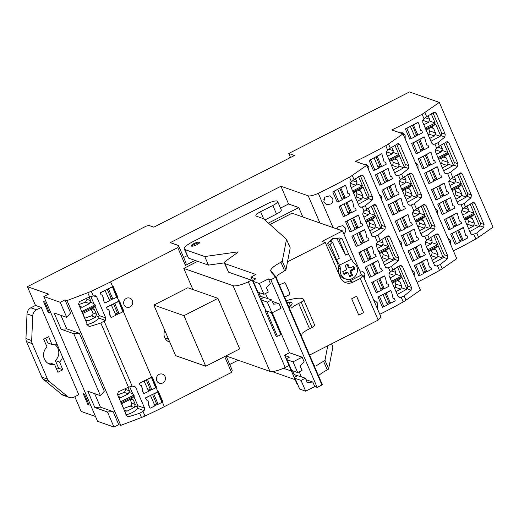 <?xml version="1.0" encoding="UTF-8"?>
<svg xmlns="http://www.w3.org/2000/svg" width="519" height="519" viewBox="0 0 519 519"><rect width="100%" height="100%" fill="white"/><g stroke="black" fill="none" stroke-linecap="round" stroke-linejoin="round"><path stroke-width="0.78" d="M319.931 222.982L308.241 195.832L280.928 186.243L170.297 242.633L178.504 245.513L177.77 247.634L110.599 281.875L112.617 286.559L113.129 286.3L117.541 296.537L117.028 296.797L118.883 301.117L119.389 300.864L123.807 311.095L123.295 311.355L151.639 377.17L152.151 376.911L156.563 387.142L156.044 387.408L157.906 391.728L158.425 391.469L162.83 401.7L162.317 401.966L164.335 406.649L231.506 372.415L224.682 356.566M308.241 195.832A9.16 2.238 -23.3 0 0 318.29 193.289A137.36 33.56 -23.3 0 0 319.172 192.867A137.36 33.56 -23.3 0 0 319.866 192.536A137.36 33.56 -23.3 0 0 330.739 187.164A137.36 33.56 -23.3 0 0 343.825 180.268A137.36 33.56 -23.3 0 0 347.217 178.393A137.36 33.56 -23.3 0 0 349.449 177.141A13.734 3.354 -23.3 0 0 352.219 175.416L354.029 179.626L350.442 182.61L350.111 185.121L359.122 206.043L360.303 207.185L362.294 206.964L364.137 211.239L363.138 212.089L362.807 214.607L371.818 235.522L373.005 236.664L374.997 236.45L377.605 242.516L376.612 243.366L376.281 245.883L385.286 266.798L386.473 267.94L388.465 267.726L390.301 271.995L389.308 272.851L388.978 275.362L397.982 296.284L399.169 297.426L401.161 297.205L403.192 301.915A137.36 33.56 156.7 0 1 400.953 303.174A137.36 33.56 156.7 0 1 397.567 305.049A137.36 33.56 156.7 0 1 384.475 311.945A137.36 33.56 156.7 0 1 379.798 314.293M395.77 175.13L397.619 175.779L396.613 175.714L395.426 174.572L386.421 153.656L386.752 151.139L387.745 150.289L385.76 145.67A137.36 33.56 -23.3 0 1 383.522 146.929A137.36 33.56 -23.3 0 1 380.135 148.797A137.36 33.56 -23.3 0 1 367.043 155.7A137.36 33.56 -23.3 0 1 355.476 161.396L366.699 165.34L352.219 175.416M385.76 145.67A13.734 3.354 -23.3 0 0 388.523 143.945L390.34 148.155L387.745 150.289M432.08 143.659L433.923 144.308L432.917 144.25L431.737 143.108L422.726 122.186L423.056 119.668L424.055 118.819L422.064 114.199A137.36 33.56 -23.3 0 1 419.826 115.458A137.36 33.56 -23.3 0 1 416.439 117.333A137.36 33.56 -23.3 0 1 403.354 124.229A137.36 33.56 -23.3 0 1 391.787 129.932L403.004 133.87L388.523 143.945M422.064 114.199A13.734 3.354 -23.3 0 0 424.834 112.474L426.644 116.691L424.055 118.819M32.223 343.63L47.489 379.071A6.87 6.436 -70.7 0 0 49.292 381.484L67.405 396.393A6.87 6.436 109.3 0 0 69.254 397.437A6.87 6.436 109.3 0 0 74.165 397.074L78.797 394.712L41.215 307.449L36.583 309.811A6.87 6.436 -70.7 0 0 32.736 315.889L31.672 340.574A6.87 6.436 109.3 0 0 32.223 343.63L26.501 341.619A6.87 6.436 -70.7 0 1 25.95 338.563L27.014 313.885A6.87 6.436 -70.7 0 1 30.861 307.799L35.493 305.438L27.416 286.676L146.15 226.161L148.875 225.421L153.845 227.16L294.507 155.466L288.785 153.455L409.497 91.934L439.314 102.399L424.834 112.474M27.416 286.676L48.572 294.111L43.83 296.524L60.243 302.285L64.985 299.872L70.61 312.918L66.743 317.375L60.243 302.285M87.763 292.71L89.579 296.939L93.29 295.947L91.26 291.237A13.734 3.354 -23.3 0 1 87.763 292.71L67.022 300.585L64.985 299.872M91.26 291.237A137.36 33.56 -23.3 0 0 110.599 281.875M195.112 260.428L185.406 265.371L177.77 247.634M169.797 342.131A8.7 8.155 -70.7 0 1 169.343 341.989A8.7 8.155 -70.7 0 1 164.77 330.46M124.022 304.77A4.807 4.509 -70.7 0 1 129.763 298.12A4.807 4.509 -70.7 0 1 131.476 305.782A4.807 4.509 -70.7 0 1 124.022 304.77M165.061 376.567A4.807 4.509 -70.7 0 1 159.32 383.217A4.807 4.509 -70.7 0 1 157.614 375.555A4.807 4.509 -70.7 0 1 165.061 376.567M178.504 245.513L186.139 263.25L185.406 265.371M280.928 186.243L288.564 203.98L280.481 208.1M187.138 255.679L183.648 257.456M288.564 203.98L298.808 207.574L268.388 223.079M302.856 216.987L298.808 207.574M377.534 273.286L377.534 273.286A137.36 33.56 156.7 0 1 374.588 274.836M370.358 277.023L370.358 277.023A137.36 33.56 156.7 0 1 369.599 277.406L365.194 267.175A137.36 33.56 156.7 0 0 365.953 266.785A137.36 33.56 156.7 0 0 370.021 264.684L365.953 266.785M374.154 273.818L376.152 272.799L377.767 273.37L382.425 270.924L381.543 268.887L380.258 268.712L378.896 262.724L377.715 260.583A137.36 33.56 156.7 0 1 373.122 263.055A137.36 33.56 156.7 0 1 370.021 264.684M357.954 227.822A137.36 33.56 156.7 0 1 357.948 227.822A137.36 33.56 156.7 0 1 355.009 229.372M350.779 231.552A137.36 33.56 156.7 0 1 350.02 231.941L345.615 221.704A137.36 33.56 156.7 0 0 346.374 221.321A137.36 33.56 156.7 0 0 350.442 219.219L346.374 221.321M354.574 228.354L356.566 227.335L358.188 227.899L362.839 225.454L361.964 223.417L360.679 223.241L359.31 217.26L358.149 215.119A137.36 33.56 156.7 0 1 353.543 217.584A137.36 33.56 156.7 0 1 350.442 219.219M347.983 213.062L349.981 212.044L351.597 212.608L356.255 210.163L355.379 208.125L354.094 207.95L352.725 201.969L351.564 199.828A137.36 33.56 156.7 0 1 346.958 202.293A137.36 33.56 156.7 0 1 343.857 203.928A137.36 33.56 156.7 0 1 339.783 206.03A137.36 33.56 156.7 0 1 339.03 206.413L343.435 216.65A137.36 33.56 156.7 0 0 344.194 216.261M351.363 212.531L351.363 212.531A137.36 33.56 156.7 0 1 348.424 214.081M341.716 198.505L343.714 197.486L345.33 198.05L349.988 195.605L349.112 193.568L347.821 193.392L346.458 187.411L345.278 185.264A137.36 33.56 156.7 0 1 340.685 187.735A137.36 33.56 156.7 0 1 337.59 189.37A137.36 33.56 156.7 0 1 333.516 191.472A137.36 33.56 156.7 0 1 332.757 191.855L337.168 202.092A137.36 33.56 156.7 0 0 337.921 201.703M345.096 197.973L345.096 197.973A137.36 33.56 156.7 0 1 342.157 199.523M376.943 292.314L376.943 292.314A137.36 33.56 156.7 0 1 376.184 292.697L371.779 282.466A137.36 33.56 156.7 0 0 372.538 282.077A137.36 33.56 156.7 0 0 376.606 279.975L372.538 282.077M380.738 289.109L382.737 288.09L384.352 288.661L389.01 286.216L388.128 284.178L386.843 284.003L385.481 278.015L384.3 275.874A137.36 33.56 156.7 0 1 379.707 278.346A137.36 33.56 156.7 0 1 376.606 279.975M384.118 288.577L384.118 288.577A137.36 33.56 156.7 0 1 381.173 290.127M390.385 303.135L390.385 303.135A137.36 33.56 156.7 0 1 387.446 304.685M383.217 306.872L383.217 306.872A137.36 33.56 156.7 0 1 382.458 307.254L378.046 297.024A137.36 33.56 156.7 0 0 378.805 296.634A137.36 33.56 156.7 0 0 382.879 294.533L378.805 296.634M387.005 303.667L389.003 302.648L390.619 303.219L395.277 300.773L394.401 298.736L393.11 298.561L391.748 292.573L390.58 290.439A137.36 33.56 156.7 0 1 385.98 292.904A137.36 33.56 156.7 0 1 382.879 294.533M377.222 308.312L377.871 303.356L375.302 300.929L373.933 300.683M324.038 202.352L326.639 204.791L331.154 203.909C332.861 202.274 333.315 200.366 332.53 198.187L329.961 195.76L324.965 197.129L323.817 201.703L324.038 202.352M343.831 233.9L344.013 233.758C345.712 232.123 346.173 230.215 345.388 228.036L342.812 225.609L337.817 226.978L336.74 228.879M364.221 242.379L364.221 242.379A137.36 33.56 156.7 0 1 361.276 243.93M357.046 246.11A137.36 33.56 156.7 0 1 356.287 246.499L351.882 236.262A137.36 33.56 156.7 0 0 352.641 235.879A137.36 33.56 156.7 0 0 356.709 233.777L352.641 235.879M360.841 242.911L362.839 241.893L364.455 242.457L369.113 240.012L368.231 237.974L366.946 237.799L365.584 231.818L364.403 229.67A137.36 33.56 156.7 0 1 359.81 232.142A137.36 33.56 156.7 0 1 356.709 233.777M367.88 259.26L369.878 258.241L371.494 258.812L376.152 256.367L375.276 254.329L373.991 254.154L372.623 248.166L371.442 246.025A137.36 33.56 156.7 0 1 366.855 248.497A137.36 33.56 156.7 0 1 363.754 250.126A137.36 33.56 156.7 0 1 359.68 252.228A137.36 33.56 156.7 0 1 358.921 252.617L363.332 262.848A137.36 33.56 156.7 0 0 364.091 262.465L364.091 262.465M371.26 258.728L371.26 258.728A137.36 33.56 156.7 0 1 368.321 260.279M364.351 278.431L364.941 273.552L362.372 271.126L359.816 271.022M390.301 271.995L392.896 269.867L400.649 265.3L402.446 266.487L411.457 287.409L411.126 290.179L404.132 295.966L401.161 297.205M403.192 301.915A13.734 3.354 -23.3 0 0 405.955 300.19L420.435 290.115L366.699 165.34M354.029 179.626L361.782 175.059L362.47 175.13L363.585 176.246L372.597 197.168L372.266 199.945L365.272 205.725L362.294 206.964M364.137 211.239L366.725 209.105L374.484 204.544L375.172 204.616L376.281 205.732L385.293 226.647L384.962 229.424L377.968 235.204L374.997 236.45M377.605 242.516L380.2 240.381L387.953 235.821L388.64 235.892L389.75 237.008L398.761 257.924L398.43 260.7L391.436 266.481L388.465 267.726M434.637 265.371L436.485 266.02L435.48 265.955L434.293 264.813L425.282 243.898L425.612 241.38L426.612 240.524L424.769 236.255L422.777 236.476L421.597 235.334L412.586 214.412L412.916 211.895L413.915 211.045L411.301 204.979L409.309 205.2L408.122 204.058L399.117 183.136L399.448 180.618L400.441 179.769L398.605 175.5L397.619 175.779M417.088 282.336A137.36 33.56 -23.3 0 0 420.786 280.481A137.36 33.56 -23.3 0 0 433.871 273.578A137.36 33.56 -23.3 0 0 437.258 271.703A137.36 33.56 -23.3 0 0 439.496 270.451A13.734 3.354 -23.3 0 0 442.259 268.725L456.746 258.65L403.004 133.87M436.485 266.02L440.443 264.495L447.436 258.715L447.767 255.938L438.756 235.023L437.64 233.907L436.953 233.835L429.2 238.396L426.612 240.524M368.886 170.427L368.84 166.716L366.265 164.289L363.534 164.231M381.744 200.276L381.692 196.565L379.097 194.132M419.521 275.401L419.521 275.401A137.36 33.56 -23.3 0 1 418.762 275.79L414.357 265.553A137.36 33.56 -23.3 0 0 415.116 265.17A137.36 33.56 -23.3 0 0 419.183 263.068A137.36 33.56 -23.3 0 0 422.284 261.433A137.36 33.56 -23.3 0 0 426.878 258.962L422.518 261.518L426.929 271.748L425.314 271.184L421.331 261.939M423.751 273.221A137.36 33.56 -23.3 0 0 426.696 271.671M417.484 258.663A137.36 33.56 -23.3 0 0 420.422 257.113M413.254 260.843L413.254 260.843A137.36 33.56 -23.3 0 1 412.495 261.232L408.083 250.995A137.36 33.56 -23.3 0 0 408.842 250.612A137.36 33.56 -23.3 0 0 412.916 248.51A137.36 33.56 -23.3 0 0 416.017 246.875A137.36 33.56 -23.3 0 0 420.604 244.404L416.251 246.96L420.656 257.19L419.041 256.626L415.064 247.381M374.231 170.238A137.36 33.56 -23.3 0 1 373.472 170.621L369.067 160.39A137.36 33.56 -23.3 0 0 369.82 160.001A137.36 33.56 -23.3 0 0 373.894 157.899A137.36 33.56 -23.3 0 0 376.995 156.271A137.36 33.56 -23.3 0 0 381.588 153.799L377.229 156.349L381.634 166.586L380.018 166.015L376.041 156.777M378.461 168.052A137.36 33.56 -23.3 0 0 381.4 166.502M380.498 184.796A137.36 33.56 -23.3 0 1 379.739 185.179L375.334 174.948A137.36 33.56 -23.3 0 0 376.093 174.559A137.36 33.56 -23.3 0 0 380.161 172.457A137.36 33.56 -23.3 0 0 383.262 170.822A137.36 33.56 -23.3 0 0 387.855 168.357L383.496 170.907L387.907 181.144L386.292 180.573L382.308 171.328M384.728 182.61A137.36 33.56 -23.3 0 0 387.674 181.06M387.083 200.087A137.36 33.56 -23.3 0 1 386.331 200.47L381.919 190.239A137.36 33.56 -23.3 0 0 382.678 189.85A137.36 33.56 -23.3 0 0 386.752 187.748A137.36 33.56 -23.3 0 0 389.847 186.12A137.36 33.56 -23.3 0 0 394.44 183.648L390.08 186.198L394.492 196.435L392.877 195.864L388.893 186.626M391.313 197.901A137.36 33.56 -23.3 0 0 394.258 196.351M393.357 214.645A137.36 33.56 -23.3 0 1 392.598 215.028L388.186 204.797A137.36 33.56 -23.3 0 0 388.945 204.408A137.36 33.56 -23.3 0 0 393.019 202.306A137.36 33.56 -23.3 0 0 396.12 200.678A137.36 33.56 -23.3 0 0 400.713 198.206L396.354 200.756L400.759 210.993L399.143 210.422L395.167 201.184M397.586 212.459A137.36 33.56 -23.3 0 0 400.525 210.909M404.625 228.814A137.36 33.56 -23.3 0 0 407.571 227.264M400.396 230.994L400.396 230.994A137.36 33.56 -23.3 0 1 399.636 231.383L395.231 221.146A137.36 33.56 -23.3 0 0 395.991 220.763A137.36 33.56 -23.3 0 0 400.058 218.661A137.36 33.56 -23.3 0 0 403.159 217.026A137.36 33.56 -23.3 0 0 407.752 214.555L403.393 217.111L407.804 227.341L406.189 226.777L402.206 217.532M406.669 245.552L406.669 245.552A137.36 33.56 -23.3 0 1 405.91 245.941L401.498 235.704A137.36 33.56 -23.3 0 0 402.257 235.321A137.36 33.56 -23.3 0 0 406.332 233.219A137.36 33.56 -23.3 0 0 409.433 231.584A137.36 33.56 -23.3 0 0 414.019 229.113L409.666 231.669L414.071 241.899L412.456 241.335L408.472 232.09M410.899 243.366A137.36 33.56 -23.3 0 0 413.838 241.822M414.207 275.654L414.181 271.885L411.528 269.432M401.317 245.727L401.252 242.088L398.709 239.674M390.34 148.155L398.092 143.594L398.78 143.666L399.889 144.782L408.901 165.697L408.57 168.474L401.576 174.254L398.605 175.5M400.441 179.769L403.036 177.641L410.789 173.074L412.586 174.261L421.597 195.183L421.266 197.953L414.272 203.74L411.301 204.979M413.915 211.045L416.504 208.917L424.257 204.35L426.06 205.537L435.065 226.459L434.74 229.229L427.747 235.016L424.769 236.255M470.941 233.9L472.79 234.549L471.784 234.491L470.597 233.349L461.592 212.427L461.923 209.91L462.916 209.06L461.08 204.791L459.088 205.005L457.901 203.863L448.896 182.948L449.22 180.43L450.22 179.574L447.605 173.515L445.62 173.729L444.433 172.587L435.422 151.671L435.752 149.154L436.751 148.298L434.909 144.029L433.923 144.308M453.392 250.872A137.36 33.56 -23.3 0 0 457.09 249.01A137.36 33.56 -23.3 0 0 470.182 242.107A137.36 33.56 -23.3 0 0 473.568 240.239A137.36 33.56 -23.3 0 0 475.806 238.98A13.734 3.354 -23.3 0 0 478.57 237.254L493.05 227.179L439.314 102.399M472.79 234.549L476.747 233.025L483.74 227.244L484.071 224.474L475.06 203.552L473.951 202.436L473.263 202.365L465.511 206.932L462.916 209.06M405.196 138.956L405.144 135.251L402.575 132.819L399.844 132.76M418.048 168.805L418.003 165.1L415.401 162.661M455.831 243.936L455.831 243.936A137.36 33.56 -23.3 0 1 455.072 244.319L450.661 234.082A137.36 33.56 -23.3 0 0 451.42 233.699A137.36 33.56 -23.3 0 0 455.494 231.597A137.36 33.56 -23.3 0 0 458.595 229.962A137.36 33.56 -23.3 0 0 463.182 227.497L463.195 227.497M463 240.2L463 240.2A137.36 33.56 -23.3 0 1 460.061 241.75M456.733 225.642L456.733 225.642A137.36 33.56 -23.3 0 1 453.788 227.192M449.558 229.379L449.558 229.379A137.36 33.56 -23.3 0 1 448.799 229.761L444.394 219.524A137.36 33.56 -23.3 0 0 445.153 219.141A137.36 33.56 -23.3 0 0 449.22 217.039A137.36 33.56 -23.3 0 0 452.321 215.404A137.36 33.56 -23.3 0 0 456.915 212.939L452.555 215.489L456.967 225.726L455.351 225.155L451.368 215.91M410.535 138.768A137.36 33.56 -23.3 0 1 409.776 139.157L405.371 128.92A137.36 33.56 -23.3 0 0 406.13 128.53A137.36 33.56 -23.3 0 0 410.198 126.435A137.36 33.56 -23.3 0 0 413.299 124.8A137.36 33.56 -23.3 0 0 417.892 122.328L419.073 124.476L420.435 130.457L421.72 130.632L422.602 132.669L417.944 135.115L416.329 134.551L412.346 125.306M417.711 135.037L417.711 135.037A137.36 33.56 -23.3 0 1 414.765 136.581M416.809 153.326A137.36 33.56 -23.3 0 1 416.05 153.715L411.638 143.478A137.36 33.56 -23.3 0 0 412.397 143.088A137.36 33.56 -23.3 0 0 416.472 140.993A137.36 33.56 -23.3 0 0 419.573 139.358A137.36 33.56 -23.3 0 0 424.159 136.886L419.806 139.436L424.211 149.673L422.596 149.109L418.619 139.864M423.978 149.595L423.978 149.595A137.36 33.56 -23.3 0 1 421.039 151.139M423.394 168.617A137.36 33.56 -23.3 0 1 422.635 169.006L418.23 158.769A137.36 33.56 -23.3 0 0 418.982 158.379A137.36 33.56 -23.3 0 0 423.056 156.284A137.36 33.56 -23.3 0 0 426.157 154.649A137.36 33.56 -23.3 0 0 430.751 152.177L426.391 154.733L430.796 164.964L429.181 164.4L425.204 155.155M430.562 164.886L430.562 164.886A137.36 33.56 -23.3 0 1 427.624 166.43M429.661 183.175A137.36 33.56 -23.3 0 1 428.902 183.564L424.497 173.327A137.36 33.56 -23.3 0 0 425.256 172.937A137.36 33.56 -23.3 0 0 429.323 170.842A137.36 33.56 -23.3 0 0 432.424 169.207A137.36 33.56 -23.3 0 0 437.017 166.735L438.198 168.883L439.561 174.864L440.845 175.039L441.727 177.076L437.069 179.522L435.454 178.958L431.471 169.713M436.836 179.444L436.836 179.444A137.36 33.56 -23.3 0 1 433.89 180.988M443.875 195.793L443.875 195.793A137.36 33.56 -23.3 0 1 440.936 197.343M436.706 199.53L436.706 199.53A137.36 33.56 -23.3 0 1 435.947 199.912L431.536 189.675M431.536 189.682A137.36 33.56 -23.3 0 0 432.295 189.292A137.36 33.56 -23.3 0 0 436.369 187.19A137.36 33.56 -23.3 0 0 439.47 185.555A137.36 33.56 -23.3 0 0 444.056 183.09L444.069 183.09M442.973 214.088L442.973 214.088A137.36 33.56 -23.3 0 1 442.214 214.47L437.809 204.233A137.36 33.56 -23.3 0 0 438.568 203.85A137.36 33.56 -23.3 0 0 442.636 201.748A137.36 33.56 -23.3 0 0 445.737 200.113A137.36 33.56 -23.3 0 0 450.33 197.648L445.97 200.198L450.382 210.435L448.766 209.864L444.783 200.619M450.148 210.351L450.148 210.351A137.36 33.56 -23.3 0 1 447.203 211.901M450.511 244.183L450.486 240.414L447.832 237.962M437.627 214.263L437.556 210.617L435.019 208.203M426.644 116.691L434.397 112.123L435.084 112.195L436.2 113.311L445.205 134.233L444.88 137.003L437.887 142.783L434.909 144.029M436.751 148.298L439.34 146.17L447.093 141.609L447.787 141.681L448.896 142.796L457.907 163.712L457.576 166.489L450.583 172.269L447.605 173.515M450.22 179.574L452.815 177.446L460.567 172.885L461.255 172.957L462.364 174.073L471.375 194.988L471.044 197.765L464.051 203.545L461.08 204.791M288.785 153.455L290.368 157.127L290.893 157.309M35.493 305.438L41.215 307.449M95.502 416.498L81.152 411.457L74.814 396.743M87.945 404.671L89.151 405.092L84.409 394.083L83.202 393.661L87.945 404.671L88.781 404.243M48.254 312.516L43.512 301.507L44.718 301.928L49.461 312.938L48.254 312.516L49.097 312.088M113.985 427.066L107.485 411.982L94.834 407.538L100.459 407.162L113.103 411.599L118.728 424.652L113.985 427.066L97.572 421.305L43.83 296.524M94.834 407.538L87.815 391.229L100.459 395.666L73.769 333.685L79.388 333.308L66.737 328.864L60.905 315.325M66.743 317.375L54.093 312.931L61.119 329.247L73.769 333.685M100.459 395.666L104.325 391.216L79.388 333.308M94.627 393.616L100.459 407.162M67.022 300.585L120.758 425.366L118.728 424.652M82.203 312.581L95.535 305.788L95.107 306.431L99.025 315.526L105.74 317.888L105.279 320.359L100.822 323.032L89.832 326.464L88.931 326.315L87.607 325.128L78.596 304.205L79.433 301.61L89.579 296.939M100.822 323.032L128.446 387.174L118.3 391.851L117.463 394.446L126.467 415.369L127.791 416.556L128.699 416.705L139.682 413.273L141.499 417.49L120.758 425.366M148.609 391.118A137.36 33.56 -23.3 0 0 151.671 389.613M142.68 391.527L143.854 393.668L142.68 391.527L141.525 385.617M139.15 383.327L140.325 385.474L139.15 383.327A137.36 33.56 -23.3 0 0 144.042 380.965A137.36 33.56 -23.3 0 0 147.26 379.376A137.36 33.56 -23.3 0 0 151.392 377.294A137.36 33.56 -23.3 0 0 151.639 377.17M115.86 315.072A137.36 33.56 -23.3 0 0 118.916 313.56M109.924 315.474L111.105 317.622L109.924 315.474L108.776 309.571M106.408 307.287L107.284 309.324L106.395 307.28A137.36 33.56 -23.3 0 0 111.287 304.913A137.36 33.56 -23.3 0 0 114.511 303.323A137.36 33.56 -23.3 0 0 118.643 301.247A137.36 33.56 -23.3 0 0 118.883 301.117M109.593 300.514A137.36 33.56 -23.3 0 0 112.649 299.002M103.657 300.916L104.832 303.064L103.657 300.916L102.509 295.013M100.141 292.729L101.017 294.766L100.128 292.722A137.36 33.56 -23.3 0 0 105.02 290.355A137.36 33.56 -23.3 0 0 108.237 288.765A137.36 33.56 -23.3 0 0 112.37 286.689A137.36 33.56 -23.3 0 0 112.617 286.559M105.74 317.888L96.735 296.972L95.483 295.804L93.29 295.947M121.07 402.822L134.395 396.029L133.967 396.672L137.885 405.767L144.606 408.129L135.595 387.213L134.35 386.045L132.15 386.188L104.144 321.164M144.606 408.129L144.146 410.6L139.682 413.273M141.499 417.49A13.734 3.354 -23.3 0 0 144.996 416.017A137.36 33.56 -23.3 0 0 164.335 406.649M154.883 405.676A137.36 33.56 -23.3 0 0 157.938 404.165M148.947 406.085L150.127 408.226L148.947 406.085L147.792 400.175M150.309 395.523L145.716 397.989L146.598 400.032L145.417 397.885A137.36 33.56 -23.3 0 0 150.309 395.523A137.36 33.56 -23.3 0 0 153.533 393.934A137.36 33.56 -23.3 0 0 157.666 391.851A137.36 33.56 -23.3 0 0 157.906 391.728M231.506 372.415L232.24 370.294L226.07 355.969M229.742 364.5L238.156 360.212M162.83 401.7L162.363 401.537L158.094 391.631M156.563 387.142L156.089 386.979L151.827 377.073M123.807 311.095L123.34 310.926L119.072 301.026M112.805 286.469L117.067 296.368L117.541 296.537M168.357 338.79L165.211 338.576M123.749 301.753A4.807 4.509 109.3 0 0 124.158 300.592M156.498 377.787A4.807 4.509 109.3 0 0 156.907 376.619M398.326 296.836L400.175 297.484M394.842 281.713L395.848 284.049L401.777 286.131L399.844 281.648L398.118 280.312L401.875 277.198L407 289.109L397.21 294.487M407 289.109A31.25 29.291 109.3 0 0 407.318 288.843L411.126 290.179M385.63 267.356L387.479 268.005M382.146 252.228L383.152 254.57L389.081 256.652L387.148 252.163L385.422 250.833L389.172 247.712L394.304 259.63L384.514 265.001M394.304 259.63A31.25 29.291 109.3 0 0 394.622 259.364L398.43 260.7M372.162 236.08L374.011 236.729M368.678 220.951L369.684 223.293L375.613 225.376L373.68 220.886L371.948 219.556L375.704 216.436L380.836 228.354L371.046 233.725M380.836 228.354A31.25 29.291 109.3 0 0 381.147 228.088L384.962 229.424M359.466 206.594L361.315 207.243M355.976 191.472L356.988 193.814L362.911 195.89L360.984 191.407L359.252 190.071L363.008 186.957L368.14 198.868L358.35 204.246M368.14 198.868A31.25 29.291 109.3 0 0 368.451 198.602L372.266 199.945M323.694 199.906A4.814 4.509 109.3 0 0 324.466 197.784M336.967 228.963A4.814 4.509 109.3 0 0 337.318 227.633M399.182 265.916L407.902 286.157L407.318 288.843M360.316 175.675L369.035 195.916L368.451 198.602M373.012 205.154L381.731 225.402L381.147 228.088M386.486 236.43L395.206 256.678L394.622 259.364M421.941 235.886L423.783 236.534M418.45 220.763L419.462 223.099L425.385 225.181L423.452 220.698L421.726 219.362L425.483 216.248L430.614 228.159L420.818 233.537M430.614 228.159A31.25 29.291 109.3 0 0 430.926 227.893L434.74 229.229M408.466 204.609L410.315 205.258M404.982 189.487L405.988 191.822L411.917 193.905L409.984 189.422L408.258 188.086L412.015 184.972L417.14 196.883L407.35 202.254M417.14 196.883A31.25 29.291 109.3 0 0 417.458 196.617L421.266 197.953M392.286 160.001L393.292 162.343L399.221 164.426L397.288 159.936L395.562 158.606L399.312 155.486L404.444 167.403L394.654 172.775M404.444 167.403A31.25 29.291 109.3 0 0 404.762 167.137L408.57 168.474M431.146 250.242L432.158 252.584L438.081 254.667L436.155 250.177L434.422 248.848L438.179 245.727L443.31 257.645L433.521 263.016M443.31 257.645A31.25 29.291 109.3 0 0 443.622 257.379L447.436 258.715M435.486 234.445L444.206 254.693L443.622 257.379M396.626 144.204L405.345 164.452L404.762 167.137M409.322 173.69L418.042 193.931L417.458 196.617M422.79 204.966L431.51 225.207L430.926 227.893M458.245 204.421L460.094 205.07M454.761 189.292L455.766 191.634L461.696 193.717L459.763 189.227L458.03 187.897L461.787 184.777L466.918 196.695L457.129 202.066M466.918 196.695A31.25 29.291 109.3 0 0 467.236 196.429L471.044 197.765M444.777 173.145L446.625 173.794M441.286 158.016L442.298 160.358L448.221 162.441L446.295 157.951L444.562 156.621L448.319 153.501L453.45 165.418L443.661 170.79M453.45 165.418A31.25 29.291 109.3 0 0 453.762 165.152L457.576 166.489M428.59 128.537L429.602 130.872L435.525 132.955L433.599 128.472L431.866 127.136L435.623 124.022L440.754 135.933L430.958 141.304M440.754 135.933A31.25 29.291 109.3 0 0 441.066 135.667L444.88 137.003M467.457 218.771L468.462 221.113L474.392 223.196L472.459 218.713L470.733 217.377L474.483 214.263L479.614 226.174L469.825 231.545M479.614 226.174A31.25 29.291 109.3 0 0 479.932 225.908L483.74 227.244M471.797 202.981L480.516 223.222L479.932 225.908M432.93 112.74L441.65 132.981L441.066 135.667M445.626 142.219L454.346 162.466L453.762 165.152M459.101 173.495L467.814 193.743L467.236 196.429M290.368 157.127L287.662 158.957M107.485 411.982L113.103 411.599M61.119 329.247L66.737 328.864M88.165 325.874L89.832 326.464M105.279 320.359L98.805 318.082C95.957 321.3 91.941 323.486 86.77 324.647M127.025 416.115L128.699 416.705M144.146 410.6L137.671 408.323C134.817 411.541 130.807 413.727 125.637 414.889M128.446 387.174L132.15 386.188M78.791 304.595L85.486 302.194L86.984 299.34L90.572 300.598L90.072 302.103L93.861 303.544L90.857 296.576M93.861 303.544L95.535 305.788M99.025 315.526L98.805 318.082M117.651 394.836L124.352 392.435L125.845 389.581L129.439 390.839L128.939 392.345L132.728 393.785L129.724 386.817M132.728 393.785L134.395 396.029M137.885 405.767L137.671 408.323M199.523 242.866A4.58 1.116 -23.3 0 0 195.397 243.911A4.58 1.116 -23.3 0 0 191.803 246.194M397.398 266.805L401.434 276.179L391.508 281.24M401.875 277.198L391.942 282.258M401.777 286.131L401.291 287.682L405.955 289.349M395.848 284.049L395.173 287.247L400.681 289.18L401.291 287.682M400.681 289.18L395.965 291.581M401.434 276.179L395.407 274.026L394.797 275.518L390.08 277.925M392.273 283.017L398.118 280.312M394.304 268.777L395.893 272.475L395.407 274.026M384.702 237.326L388.737 246.694L378.812 251.754M389.172 247.712L379.246 252.772M389.081 256.652L388.595 258.203L393.259 259.87M383.152 254.57L382.477 257.761L387.985 259.695L388.595 258.203M387.985 259.695L383.262 262.101M388.737 246.694L382.711 244.54L382.101 246.038L377.384 248.439M379.577 253.538L385.422 250.833M381.601 239.291L383.197 242.989L382.711 244.54M371.228 206.049L375.263 215.417L365.337 220.478M375.704 216.436L365.778 221.496M375.613 225.376L375.12 226.926L379.791 228.594M369.684 223.293L369.009 226.485L374.51 228.418L375.12 226.926M374.51 228.418L369.794 230.825M375.263 215.417L369.243 213.264L368.633 214.762L363.91 217.163M366.109 222.262L371.941 219.556M368.133 208.015L369.729 211.713L369.243 213.264M358.532 176.564L362.567 185.938L352.641 190.998M363.008 186.957L353.082 192.017M362.911 195.89L362.424 197.441L367.089 199.108M356.988 193.814L356.306 197.006L361.814 198.939L362.424 197.441M361.814 198.939L357.098 201.34M362.567 185.938L356.54 183.784L355.93 185.277L351.214 187.683M353.407 192.783L359.252 190.071M355.437 178.536L357.033 182.234L356.54 183.784M430.608 237.306L432.204 241.004L431.711 242.555L437.738 244.709L427.812 249.769M433.702 235.341L437.738 244.709M438.179 245.727L428.253 250.787M421.006 205.855L425.042 215.229L415.116 220.29M425.483 216.248L415.557 221.308M425.385 225.181L424.899 226.732L429.563 228.399M419.462 223.099L418.781 226.297L424.289 228.23L424.899 226.732M424.289 228.23L419.573 230.631M425.042 215.229L419.015 213.075L418.405 214.568L413.688 216.974M415.881 222.067L421.726 219.362M417.912 207.827L419.501 211.525L419.015 213.075M407.538 174.579L411.573 183.953L401.648 189.013M412.015 184.972L402.082 190.032M411.917 193.905L411.431 195.455L416.095 197.123M405.988 191.822L405.313 195.021L410.821 196.954L411.431 195.455M410.821 196.954L406.105 199.354M411.573 183.953L405.547 181.799L404.937 183.291L400.22 185.698M402.413 190.791L408.258 188.086M404.444 176.551L406.033 180.249L405.547 181.799M394.842 145.099L398.877 154.467L388.952 159.528M399.312 155.486L389.386 160.546M399.221 164.426L398.735 165.976L403.399 167.643M393.292 162.343L392.617 165.535L398.125 167.468L398.735 165.976M398.125 167.468L393.402 169.875M398.877 154.467L392.851 152.314L392.241 153.812L387.524 156.213M389.717 161.312L395.556 158.606M391.748 147.065L393.337 150.763L392.851 152.314M438.081 254.667L437.595 256.217L442.259 257.885M432.158 252.584L431.477 255.776L436.985 257.709L437.595 256.217M436.985 257.709L432.269 260.116M426.449 240.66L425.599 242.114L431.101 244.047L431.711 242.555M431.101 244.047L426.384 246.454M428.577 251.553L434.416 248.841M466.918 205.835L468.508 209.533L468.021 211.084L474.048 213.244L464.122 218.298M470.013 203.87L474.048 213.244M474.483 214.263L464.557 219.323M457.317 174.39L461.352 183.758L451.42 188.819M461.787 184.777L451.861 189.837M461.696 193.717L461.209 195.267L465.874 196.935M455.766 191.634L455.092 194.826L460.6 196.759L461.209 195.267M460.6 196.759L455.877 199.166M461.352 183.758L455.325 181.605L454.715 183.097L449.992 185.504M452.192 190.603L458.024 187.891M454.216 176.356L455.812 180.054L455.325 181.605M443.842 143.114L447.878 152.482L437.952 157.542M448.319 153.501L438.393 158.561M448.221 162.441L447.735 163.991L452.399 165.658M442.298 160.358L441.624 163.55L447.125 165.483L447.735 163.991M447.125 165.483L442.409 167.89M447.878 152.482L441.857 150.328L441.241 151.82L436.524 154.227M438.724 159.327L444.562 156.621M440.748 145.08L442.344 148.778L441.857 150.328M431.146 113.629L435.182 123.003L425.256 128.063M435.623 124.022L425.697 129.082M435.525 132.955L435.039 134.505L439.703 136.173M429.602 130.872L428.921 134.071L434.429 136.004L435.039 134.505M434.429 136.004L429.713 138.404M435.182 123.003L429.155 120.849L428.545 122.341L423.828 124.748M426.021 129.841L431.866 127.136M428.052 115.594L429.641 119.292L429.155 120.849M474.392 223.196L473.905 224.746L478.57 226.414M468.462 221.113L467.788 224.312L473.296 226.245L473.905 224.746M473.296 226.245L468.573 228.645M462.753 209.189L461.904 210.649L467.411 212.582L468.021 211.084M467.411 212.582L462.695 214.989M464.888 220.082L470.733 217.377M95.327 317.265L88.217 320.891L86.031 320.82L85.363 319.86L82.858 313.45L92.784 308.396L94.497 309.713L96.443 314.229L92.856 312.97C93.219 314.352 92.713 315.318 91.338 315.863L95.327 317.265L95.957 315.766L98.759 316.83M86.063 320.833L86.258 322.001M82.521 313.327L82.858 313.45M81.762 311.562L95.094 304.77M78.499 303.926L80.374 308.338M134.194 407.506L127.077 411.132L124.897 411.061L124.229 410.101L121.725 403.691L131.644 398.637L133.364 399.948L135.303 404.47L131.716 403.205C132.079 404.593 131.573 405.56 130.198 406.105L134.194 407.506L134.823 406.001L137.626 407.071M124.923 411.074L125.124 412.242M121.388 403.568L121.725 403.691M120.629 401.803L133.96 395.011M117.365 394.168L119.24 398.579M90.572 300.598L89.06 297.089M96.443 314.229L95.957 315.766M92.771 308.39L95.107 306.431M85.486 302.194L89.476 303.589L90.072 302.103M89.476 303.589L82.333 307.235L80.179 307.17M129.439 390.839L127.927 387.33M135.303 404.47L134.823 406.001M131.638 398.631L133.967 396.672M124.352 392.435L128.342 393.83L128.939 392.345M128.342 393.83L121.199 397.47L119.039 397.411M395.173 287.247L394.356 287.85M390.139 272.131L388.822 273.935M382.477 257.761L381.66 258.371M377.443 242.645L376.126 244.449M369.009 226.485L368.185 227.095M363.975 211.369L362.658 213.173M356.306 197.006L355.489 197.609M351.279 181.89L349.962 183.694M418.781 226.297L417.964 226.9M413.753 211.181L412.43 212.978M405.313 195.021L404.496 195.624M400.279 179.905L398.962 181.702M392.617 165.535L391.8 166.145M387.583 150.419L386.266 152.223M431.477 255.776L430.66 256.386M425.599 242.114L425.132 242.464M455.092 194.826L454.274 195.436M450.057 179.71L448.74 181.514M441.624 163.55L440.8 164.16M436.589 148.434L435.272 150.238M428.921 134.071L428.104 134.674M423.893 118.955L422.576 120.752M467.788 224.312L466.97 224.915M461.904 210.649L461.436 210.993M91.338 315.863L84.668 318.257M130.198 406.105L123.535 408.498M86.984 299.34L86.413 298.01M92.856 312.97L91.13 308.967M125.845 389.581L125.274 388.251M131.716 403.205L129.99 399.208M105.02 290.355L109.658 300.676L104.838 303.064M103.956 301.02L102.626 295.052L101.302 294.863M100.427 292.826L105.253 290.439M112.37 286.689L116.619 297.231L117.067 296.368M107.232 289.271L111.209 298.496L112.876 299.08L116.619 297.231M109.172 299.534L111.209 298.496M112.208 287.001L108.471 288.849L112.876 299.08M111.287 304.913L115.932 315.234L111.105 317.622M110.229 315.578L108.899 309.609L107.576 309.421M106.693 307.384L111.52 304.997M118.643 301.247L122.886 311.789L123.34 310.926M113.499 303.823L117.476 313.054L119.149 313.638L122.886 311.789M115.439 314.092L117.476 313.054M118.481 301.558L114.738 303.407L119.149 313.638M144.042 380.965L148.681 391.281L143.854 393.668M142.978 391.631L141.648 385.662L140.325 385.474M139.449 383.437L144.276 381.05M151.392 377.294L155.642 387.842L156.089 386.979M146.254 379.876L150.225 389.101L151.898 389.691L155.642 387.842M148.194 390.139L150.225 389.101M151.23 377.605L147.493 379.454L151.898 389.691M150.127 408.226L154.954 405.839L150.542 395.608M149.245 406.189L147.921 400.22L146.598 400.032M157.666 391.851L161.909 402.4L162.363 401.537M152.521 394.434L156.498 403.659L158.165 404.249L161.909 402.4M154.461 404.697L156.498 403.659M157.497 392.163L153.76 394.012L158.165 404.249M343.714 197.486L339.731 188.241M340.691 187.735L345.33 198.05M345.576 185.374L340.925 187.82M337.065 201.859L338.615 201.58L334.21 191.342L333.516 191.472M337.59 189.37L334.21 191.342M338.615 201.58L342.222 199.685L337.817 189.448M349.981 212.044L346.004 202.799M346.958 202.293L351.597 212.608M351.85 199.932L347.192 202.378M343.338 216.417L344.882 216.138L340.477 205.9L339.783 206.03M343.857 203.928L340.477 205.9M344.882 216.138L348.496 214.243L344.084 204.006M356.566 227.335L352.589 218.09M353.543 217.584L358.188 227.899M358.434 215.223L353.776 217.669M349.923 231.708L351.473 231.429L347.062 221.191M351.473 231.429L355.08 229.534L350.669 219.297M362.839 241.893L358.856 232.648M359.81 232.142L364.455 242.457M364.701 229.781L360.043 232.227M356.19 246.266L357.74 245.987L353.329 235.749M357.74 245.987L361.347 244.092L356.942 233.855M369.878 258.241L365.901 249.003M366.855 248.497L371.494 258.812M371.747 246.129L367.089 248.575M363.235 262.62L364.779 262.335L360.374 252.104L359.68 252.228M363.754 250.126L360.374 252.104M364.779 262.335L368.393 260.441L363.981 250.21M376.152 272.799L372.168 263.561M373.122 263.055L377.767 273.37M378.014 260.687L373.356 263.133M369.502 277.178L371.053 276.893L366.641 266.662M371.053 276.893L374.66 274.999L370.255 264.768M382.737 288.09L378.753 278.852M379.707 278.346L384.352 288.661M384.598 275.978L379.94 278.424M376.087 292.469L377.637 292.191L373.226 281.953M377.637 292.191L381.244 290.29L376.839 280.059M389.003 302.648L385.027 293.41M385.98 292.904L390.619 303.219M390.872 290.536L386.214 292.982M382.36 307.027L383.904 306.742L379.499 296.511M383.904 306.742L387.518 304.848L383.106 294.617M381.634 166.586L386.292 164.14L385.416 162.103L384.125 161.928L381.887 153.903M373.375 170.394L374.919 170.109L370.514 159.878L369.82 160.001M378.02 167.034L380.018 166.015M373.894 157.899L370.514 159.878M374.919 170.109L378.533 168.214L374.121 157.984M387.907 181.144L392.565 178.698L391.683 176.655L390.398 176.486L388.154 168.461M379.642 184.952L381.193 184.667L376.781 174.436L376.093 174.559M384.294 181.592L386.292 180.573M380.161 172.457L376.781 174.436M381.193 184.667L384.8 182.772L380.395 172.542M394.492 196.435L399.15 193.989L398.268 191.952L396.983 191.777L394.738 183.752M386.227 200.243L387.777 199.958L383.366 189.727L382.678 189.85M390.878 196.883L392.877 195.864M386.752 187.748L383.366 189.727M387.777 199.958L391.384 198.063L386.979 187.833M400.759 210.993L405.417 208.547L404.541 206.51L403.25 206.335L401.012 198.31M392.5 214.801L394.044 214.516L389.639 204.285L388.945 204.408M397.145 211.441L399.143 210.422M393.019 202.306L389.639 204.285M394.044 214.516L397.658 212.621L393.246 202.391M407.804 227.341L412.462 224.896L411.58 222.859L410.295 222.683L408.051 214.665M399.539 231.15L401.09 230.871L396.678 220.633L395.991 220.763M404.191 227.796L406.189 226.777M400.058 218.661L396.678 220.633M401.09 230.871L404.697 228.976L400.292 218.739M414.071 241.899L418.729 239.454L417.853 237.417L416.562 237.241L414.324 229.223M405.806 245.708L407.357 245.429L402.952 235.191L402.257 235.321M410.458 242.354L412.456 241.335M406.332 233.219L402.952 235.191M407.357 245.429L410.97 243.534L406.559 233.297M420.656 257.19L425.314 254.745L424.438 252.708L423.147 252.532L420.909 244.514M412.397 260.999L413.941 260.72L409.536 250.482L408.842 250.612M417.042 257.645L419.041 256.626M412.916 248.51L409.536 250.482M413.941 260.72L417.555 258.825L413.143 248.588M426.929 271.748L431.587 269.303L430.705 267.266L429.421 267.09L427.176 259.072M418.664 275.557L420.215 275.278L415.803 265.04L415.116 265.17M423.316 272.203L425.314 271.184M419.183 263.068L415.803 265.04M420.215 275.278L423.822 273.383L419.417 263.146M413.299 124.8L417.944 135.115M418.191 122.432L413.533 124.884M409.679 138.923L411.23 138.644L406.818 128.407L406.13 128.53M414.331 135.569L416.329 134.551M410.205 126.435L406.818 128.407M411.23 138.644L414.837 136.75L410.432 126.513M424.211 149.673L428.869 147.227L427.993 145.19L426.702 145.015L424.464 136.997M415.953 153.481L417.497 153.202L413.092 142.965L412.397 143.088M420.598 150.127L422.596 149.109M416.472 140.986L413.092 142.965M417.497 153.202L421.11 151.308L416.699 141.071M430.796 164.964L435.454 162.518L434.578 160.481L433.294 160.306L431.049 152.288M422.537 168.772L424.081 168.493L419.676 158.256L418.982 158.379M427.182 165.418L429.181 164.4M423.056 156.284L419.676 158.256M424.081 168.493L427.695 166.599L423.283 156.362M432.424 169.207L437.069 179.522M437.316 166.839L432.658 169.291M428.804 183.33L430.355 183.051L425.943 172.814L425.256 172.937M433.456 179.976L435.454 178.958M429.323 170.842L425.943 172.814M430.355 183.051L433.962 181.157L429.557 170.92M440.495 196.325L442.493 195.306L438.516 186.062M442.493 195.306L444.108 195.877L439.47 185.555M444.108 195.877L448.766 193.431L447.891 191.388L446.6 191.213L444.361 183.194L439.703 185.64M435.85 199.685L437.394 199.4L432.989 189.169L432.295 189.292M436.369 187.19L432.989 189.169M437.394 199.4L441.007 197.505L436.596 187.268M450.382 210.435L455.04 207.989L454.157 205.946L452.873 205.771L450.628 197.752M442.117 214.237L443.667 213.958L439.256 203.727L438.568 203.85M446.768 210.883L448.766 209.864M442.636 201.748L439.256 203.727M443.667 213.958L447.274 212.063L442.869 201.826M456.967 225.726L461.625 223.28L460.742 221.237L459.458 221.068L457.213 213.043M448.701 229.534L450.252 229.249L445.84 219.018L445.153 219.141M453.353 226.174L455.351 225.155M449.22 217.039L445.84 219.018M450.252 229.249L453.859 227.354L449.454 217.117M459.62 240.732L461.618 239.713L457.641 230.468M461.618 239.713L463.233 240.284L458.595 229.962M463.233 240.284L467.891 237.838L467.016 235.795L465.725 235.62L463.486 227.601L458.828 230.047M454.968 244.092L456.519 243.807L452.114 233.576L451.42 233.699M455.494 231.597L452.114 233.576M456.519 243.807L460.132 241.912L455.721 231.675M69.254 397.437L63.532 395.426A6.87 6.436 -70.7 0 1 61.683 394.382L43.57 379.48A6.87 6.436 -70.7 0 1 41.767 377.06L26.501 341.619M59.555 362.054L55.338 360.575L58.653 368.276L62.87 369.755L59.555 362.054A10.302 9.653 109.3 0 0 62.598 357.091M45.711 338.226L47.748 342.949L51.965 344.428L48.65 336.727L43.706 339.244L47.028 346.945A10.302 9.653 109.3 0 0 49.876 364.221A10.302 9.653 109.3 0 0 54.618 364.572L57.933 372.272L62.87 369.755M57.421 345.07A10.302 9.653 109.3 0 0 56.701 344.785A10.302 9.653 109.3 0 0 51.965 344.428M55.338 360.575A10.302 9.653 109.3 0 0 54.501 344.305M47.865 363.216A10.302 9.653 109.3 0 0 50.401 363.092L54.618 364.572M58.653 368.276L56.649 369.301M183.96 315.662L205.738 366.226L239.713 348.904L217.941 298.341L183.96 315.662L153.845 305.088L175.617 355.651L205.738 366.226M153.845 305.088L187.82 287.766L217.941 298.341M251.443 280.208L248.303 281.804A13.734 3.354 156.7 0 1 233.057 285.703L183.797 268.407L197.687 261.329M269.964 224.493L292.1 213.205L342.546 230.923L321.981 241.4L325.296 242.568L287.507 261.823M225.947 355.924L269.958 371.377A13.734 3.354 -23.3 0 0 285.203 367.478L248.303 281.804M192.906 289.55L183.797 268.407M325.296 242.568L340.406 277.652A10.075 9.439 109.3 0 0 345.758 282.725A10.075 9.439 109.3 0 0 352.959 282.193L360.257 278.476L363.105 275.537L361.522 274.979L342.546 230.923M285.203 367.478L289.051 365.519M309.577 355.054L378.182 320.087L360.257 278.476M363.657 312.568L356.631 296.258L351.694 298.775L358.72 315.085L363.657 312.568L358.694 315.033M279.365 284.899L284.749 282.576L285.482 283.27L289.699 293.053L289.038 294.883L284.633 297.127M378.182 320.087L381.024 317.148L363.105 275.537M356.579 296.284L363.579 312.542M284.717 282.563L285.405 283.244L289.621 293.027L288.966 294.857L284.607 297.076M344.162 281.979A10.075 9.439 109.3 0 0 349.65 281.032L361.522 274.979M351.616 270.717L350.487 270.321L353.789 268.673L354.918 269.076L351.616 270.717A0.915 0.856 109.3 0 0 351.168 271.93L352.589 275.317L349.825 276.724L348.392 273.318A0.915 0.856 109.3 0 0 347.256 272.897L343.98 274.532L342.754 271.677L346.05 270.029A0.915 0.856 109.3 0 0 346.497 268.816L345.077 265.436L347.84 264.022L349.274 267.428A0.915 0.856 109.3 0 0 350.409 267.849L353.686 266.221L354.918 269.076M352.901 266.61L353.789 268.673M347.049 264.431L348.145 267.032A0.915 0.856 109.3 0 0 348.638 267.499L349.767 267.895M343.643 273.74L346.128 272.501A0.915 0.856 109.3 0 1 346.776 272.456L347.905 272.851M349.488 275.92L350.078 275.621A6.312 5.917 109.3 0 0 350.124 275.595L351.46 274.914L350.04 271.534A0.915 0.856 109.3 0 1 350.487 270.321M351.46 274.914L352.589 275.317M327.515 243.515L337.434 263.003A1.375 0.344 63.5 0 1 337.882 264.502L338.33 266.169L340.133 266.805L339.439 265.151L351.337 259.215L348.437 253.733L345.66 255.114L336.805 238.39L332.906 238.604L330.337 241.329L332.504 242.088L330.129 244.43L327.515 243.515L332.608 238.5L339.588 237.987L342.196 238.902L348.437 253.733M340.133 266.805L340.354 268.952A9.16 8.583 109.3 0 0 340.899 274.33A9.16 8.583 109.3 0 0 345.797 279.014A9.16 8.583 109.3 0 0 355.106 276.368A9.16 8.583 109.3 0 0 356.767 266.416A9.16 8.583 109.3 0 0 353.387 262.452L351.337 259.215M339.439 265.151L336.539 259.669L339.316 258.28L332.504 242.088M336.539 259.669L330.129 244.43M345.797 279.014L343.993 278.379A9.16 8.583 109.3 0 1 339.095 273.695A9.16 8.583 109.3 0 1 338.544 268.317A3.665 3.432 109.3 0 0 338.33 266.169M342.196 238.902L338.939 239.142L345.66 255.114M336.805 238.39L338.939 239.142M277.581 201.372L281.266 209.936A8.012 1.959 156.7 0 1 276.536 214.029L272.851 205.466A8.012 1.959 -23.3 0 0 277.581 201.372A8.012 1.959 -23.3 0 0 267.583 203.617L193.1 241.582A13.968 3.412 -23.3 0 0 184.264 249.016A13.968 3.412 -23.3 0 0 184.829 249.548L188.52 258.112L208.456 265.112L204.765 256.548L237.144 251.975L237.436 252.662M184.829 249.548L204.765 256.548M276.536 214.029L264.911 219.959M285.969 269.75L282.284 261.187L286.514 239.337L290.205 247.9L285.969 269.75A2.29 0.558 156.7 0 1 284.613 270.821L277.146 275.498L276.705 278.729M252.461 280.565L228.6 272.183L224.909 263.62L255.763 274.454L251.001 277.172L263.646 306.528A1.375 0.337 -23.3 0 0 263.723 306.593L264.216 306.768M237.144 251.975A2.29 0.558 -23.3 0 1 237.825 252.091A2.29 0.558 -23.3 0 1 237.293 252.772L226.544 260.48A9.16 2.238 -23.3 0 0 224.403 263.217L228.6 272.183M224.364 262.867L208.456 265.112M184.264 249.016L188.52 258.112M263.723 306.593L251.079 277.23L255.744 278.872L252.954 280.584L253.298 281.415L259.325 283.53L268.414 278.898L270.821 279.741L275.563 277.328A1.979 0.487 -23.3 0 0 275.887 276.835A1.979 0.487 -23.3 0 0 275.135 276.763L274.642 276.724L274.836 276.419A1.979 0.487 -23.3 0 0 275.167 275.933A1.979 0.487 -23.3 0 0 274.408 275.861L273.922 275.816L274.11 275.518A1.979 0.487 -23.3 0 0 274.441 275.025A1.979 0.487 -23.3 0 0 273.682 274.96L273.195 274.914L273.39 274.616A1.979 0.487 -23.3 0 0 273.721 274.123A1.979 0.487 -23.3 0 0 272.962 274.058L272.469 274.013L272.663 273.714A1.979 0.487 -23.3 0 0 272.994 273.221A1.979 0.487 -23.3 0 0 272.235 273.15L271.748 273.111L271.943 272.806A1.979 0.487 -23.3 0 0 272.267 272.319A1.979 0.487 -23.3 0 0 271.508 272.248L271.022 272.203L271.216 271.904A1.979 0.487 -23.3 0 0 271.547 271.411A1.979 0.487 -23.3 0 0 271.437 271.327A1.979 0.487 -23.3 0 0 270.95 271.32A17.166 4.191 -23.3 0 1 270.775 271.041A17.166 4.191 -23.3 0 1 280.922 262.257L282.284 261.187M286.514 239.337L263.47 218.674L256.204 216.112A8.012 1.959 -23.3 0 1 255.873 215.807A8.012 1.959 -23.3 0 1 260.596 211.713L263.678 218.856M272.851 205.466L260.596 211.713M224.403 263.217A9.16 2.238 -23.3 0 0 224.909 263.62M199.439 242.107A4.58 1.116 -23.3 0 0 194.508 243.333A4.58 1.116 -23.3 0 0 191.284 245.935A4.58 1.116 -23.3 0 0 191.537 246.136A4.58 1.116 -23.3 0 0 196.474 244.903A4.58 1.116 -23.3 0 0 199.692 242.308A4.58 1.116 -23.3 0 0 199.439 242.107M309.545 328.728L298.659 303.446L301.143 302.175L312.036 327.463L309.545 328.728A17.166 4.191 -23.3 0 0 302.084 333.399L301.643 336.63M313.937 365.175L314.637 365.499M318.504 375.775A17.166 4.191 -23.3 0 1 327.288 369.911L323.597 361.347A17.166 4.191 -23.3 0 0 316.129 366.025M288.999 307.267L289.699 307.598M298.659 303.446A17.166 4.191 -23.3 0 0 291.191 308.117M289.479 352.745L302.129 357.189L293.04 361.821L287.02 359.706L286.67 358.876A1.375 0.337 156.7 0 1 287.481 358.175L289.466 357.163L284.795 355.521A1.375 0.337 156.7 0 1 284.717 355.463A1.375 0.337 156.7 0 1 285.528 354.762L289.479 352.745L272.254 312.743M253.298 281.415L257.937 292.184L263.963 294.299L259.325 283.53M263.963 294.299L268.31 292.087L266.481 287.837L270.341 283.38L268.414 278.898M270.821 279.741L317.18 387.395L314.774 386.545L312.84 382.062L306.028 379.668M265.501 293.514L267.642 298.483M272.313 301.377L279.125 303.771L281.058 308.254L271.969 312.886L265.942 310.771L261.304 300.001L267.33 302.116L271.677 299.898L260.434 296.297L258.799 292.482M302.129 357.189L304.063 361.672L300.196 366.129L302.026 370.371L297.679 372.584L293.04 361.821M301.364 376.788L299.216 371.799M275.563 277.328L321.923 384.975L317.18 387.395M321.923 384.975A1.979 0.487 -23.3 0 0 322.254 384.488L275.887 276.835M274.992 276.789L274.836 276.419M274.272 275.887L274.11 275.518M273.545 274.979L273.39 274.616M272.825 274.077L272.663 273.714M272.099 273.176L271.943 272.806M271.372 272.274L271.216 271.904M261.304 300.001L260.96 299.171A1.375 0.337 156.7 0 1 261.764 298.47L263.749 297.458L260.434 296.297M281.512 334.249A14.798 3.614 -23.3 0 0 280.87 334.645L271.411 312.691M277.399 336.254L266.513 310.972A3.237 0.791 156.7 0 1 265.378 311.017A3.237 0.791 156.7 0 1 265.196 310.875L276.082 336.156A3.237 0.791 -23.3 0 0 276.264 336.299A3.237 0.791 -23.3 0 0 277.399 336.254A4.327 1.057 -23.3 0 0 280.87 334.645M312.036 327.463A6.87 1.68 -23.3 0 0 314.235 325.705A6.87 1.68 -23.3 0 0 314.54 324.81L303.647 299.528A6.87 1.68 156.7 0 1 303.349 300.423A6.87 1.68 156.7 0 1 301.143 302.175M283.452 368.282L291.451 371.091M323.597 361.347A2.29 0.558 -23.3 0 0 324.959 360.277L327.761 345.784M327.288 369.911A2.29 0.558 -23.3 0 0 328.644 368.84L332.88 346.99L331.531 343.863M286.196 300.761A25.347 6.196 156.7 0 1 292.748 299.009A27.475 6.715 156.7 0 1 302.317 298.62A27.475 6.715 156.7 0 1 303.589 299.424A6.87 1.68 156.7 0 1 303.647 299.528M265.196 310.875A3.237 0.791 156.7 0 1 265.67 310.128M286.955 302.525A14.798 3.614 156.7 0 1 288.96 302.272A14.526 3.549 156.7 0 1 291.282 302.467A14.526 3.549 156.7 0 1 292.087 303.109A14.526 3.549 156.7 0 1 288.986 307.235M297.374 384.728A1.375 0.337 -23.3 0 0 297.361 384.826A1.375 0.337 -23.3 0 0 297.439 384.884L297.938 385.059M272.092 371.565L295.136 379.655M312.84 382.062L307.222 382.438L305.393 378.202L294.156 374.595L292.515 370.774M271.677 299.898L273.507 304.147L279.125 303.771M271.969 312.886L267.33 302.116M287.02 359.706L291.652 370.469L297.679 372.584M294.156 374.595L297.471 375.756L295.486 376.768A1.375 0.337 156.7 0 0 294.675 377.469L295.026 378.299L301.052 380.414L305.685 391.177L314.774 386.545M305.685 391.177L299.664 389.062L295.026 378.299M305.393 378.202L301.052 380.414M318.29 193.289L333.062 227.588M349.449 177.141L351.441 181.754M392.896 269.867L391.436 266.481M405.955 300.19L404.132 295.966M366.725 209.105L365.272 205.725M380.2 240.381L377.968 235.204M439.496 270.451L437.465 265.741M429.2 238.396L427.747 235.016M442.259 268.725L440.443 264.495M403.036 177.641L401.576 174.254M416.504 208.917L414.272 203.74M475.806 238.98L473.776 234.27M465.511 206.932L464.051 203.545M478.57 237.254L476.747 233.025M439.34 146.17L437.887 142.783M452.815 177.446L450.583 172.269M144.996 416.017L143.01 411.405M167.507 341.048L169.655 341.8M399.909 265.598L402.446 266.487M407.902 286.157L411.457 287.409M361.042 175.357L363.585 176.246M369.035 195.916L372.597 197.168M373.745 204.836L376.281 205.732M381.731 225.402L385.293 226.647M387.213 236.113L389.75 237.008M395.206 256.678L398.761 257.924M436.213 234.127L438.756 235.023M444.206 254.693L447.767 255.938M397.353 143.886L399.889 144.782M405.345 164.452L408.901 165.697M410.049 173.372L412.586 174.261M418.042 193.931L421.597 195.183M423.517 204.648L426.06 205.537M431.51 225.207L435.065 226.459M472.524 202.663L475.06 203.552M480.516 223.222L484.071 224.474M433.657 112.422L436.2 113.311M441.65 132.981L445.205 134.233M446.353 141.901L448.896 142.796M454.346 162.466L457.907 163.712M459.828 173.177L462.364 174.073M467.814 193.743L471.375 194.988M93.615 295.875L96.735 296.972M132.475 386.117L135.595 387.213M399.844 281.648L396.957 280.636M389.289 273.584L394.797 275.518M391.566 270.95L395.893 272.475M387.148 252.163L384.261 251.151M376.593 244.105L382.101 246.038M378.87 241.471L383.197 242.989M373.68 220.886L370.793 219.874M363.125 212.829L368.633 214.762M365.402 210.195L369.729 211.713M360.984 191.407L358.091 190.395M350.429 183.343L355.93 185.277M352.706 180.716L357.033 182.234M427.877 239.486L432.204 241.004M423.452 220.698L420.565 219.68M412.897 212.634L418.405 214.568M415.181 210L419.501 211.525M409.984 189.422L407.097 188.403M399.429 181.358L404.937 183.291M401.706 178.724L406.033 180.249M397.288 159.936L394.401 158.924M386.733 151.879L392.241 153.812M389.01 149.245L393.337 150.763M436.155 250.177L433.261 249.165M464.181 208.015L468.508 209.533M459.763 189.227L456.876 188.215M449.207 181.163L454.715 183.097M451.485 178.536L455.812 180.054M446.295 157.951L443.401 156.939M435.739 149.887L441.241 151.82M438.017 147.26L442.344 148.778M433.599 128.472L430.705 127.453M423.043 120.408L428.545 122.341M425.321 117.774L429.641 119.292M472.459 218.713L469.572 217.695M88.217 320.891L85.376 319.899M79.491 306.236L82.333 307.235M127.077 411.132L124.242 410.14M118.358 396.477L121.199 397.47M94.497 309.713L91.636 308.708M133.364 399.948L130.503 398.949M61.683 394.382L67.405 396.393M49.292 381.484L43.57 379.48M47.489 379.071L41.767 377.06M25.95 338.563L31.672 340.574M32.736 315.889L27.014 313.885M36.583 309.811L30.861 307.799M233.057 285.703L269.958 371.377M349.65 281.032L352.959 282.193M348.145 267.032L349.274 267.428M347.256 272.897L346.128 272.501M351.168 271.93L350.04 271.534M338.544 268.317L340.354 268.952M284.613 270.821L280.922 262.257M328.644 368.84L324.959 360.277M297.439 384.884L284.795 355.521M290.543 305.957L288.96 302.272M275.505 276.718L275.167 275.933M274.778 275.816L274.441 275.025M274.058 274.908L273.721 274.123M273.331 274.006L272.994 273.221M272.611 273.104L272.267 272.319M271.885 272.203L271.547 271.411M297.361 384.826L284.717 355.463"/></g></svg>
